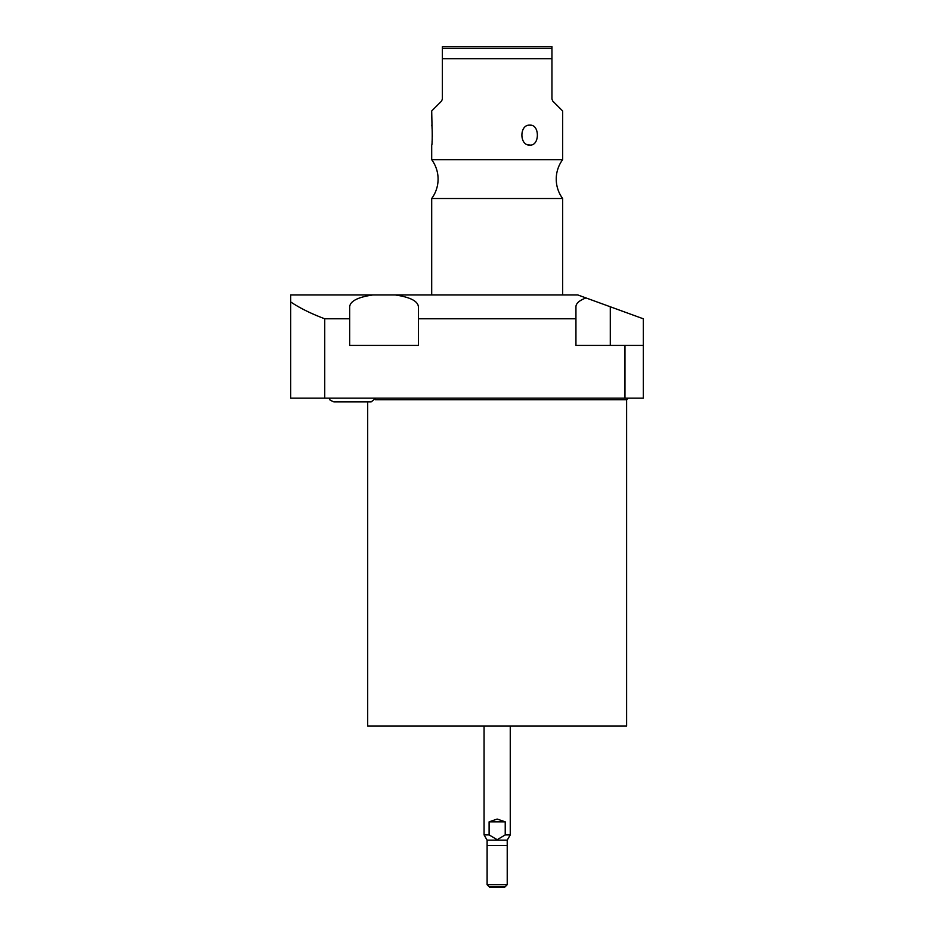 <?xml version="1.0" encoding="UTF-8"?>
<svg xmlns="http://www.w3.org/2000/svg" width="934" height="934" viewBox="0 0 934 934"><rect width="100%" height="100%" fill="white"/><g stroke="black" fill="none" stroke-linecap="round" stroke-linejoin="round"><path stroke-width="1.4" d="M432.068 128.448L431.695 110.959L441.537 101.117L442.389 99.074L442.389 46.7L551.947 46.7L551.947 48.428L551.947 46.7M562.63 294.957L562.63 198.51A32.678 32.678 0 0 1 562.63 159.691L562.63 110.959L552.8 101.117L551.947 99.074L551.947 58.749L442.389 58.749M442.389 48.428L551.947 48.428L551.947 58.749M562.63 159.691L431.695 159.691L431.695 145.062C432.407 146.066 432.407 124.199 431.695 125.156M529.905 125.156C539.852 124.269 539.852 145.949 529.905 145.062C519.234 145.949 519.234 124.269 529.905 125.156M432.068 141.77L432.232 139.47M432.337 136.808L432.232 130.737M552.8 101.117L562.63 110.959M527.453 144.595L529.905 145.062M532.287 125.623L530.162 125.168M562.63 198.51L431.695 198.51A32.678 32.678 0 0 0 431.695 159.691M431.695 294.957L431.695 198.51M418.397 318.786L418.397 306.772C417.895 301.11 410.189 297.164 395.257 294.957L577.819 294.957L586.003 297.934C579.349 300.433 575.998 303.375 575.939 306.772L575.939 345.44L624.974 345.44L624.974 398.129L290.707 398.129L290.707 294.957L372.818 294.957C357.885 297.164 350.18 301.11 349.678 306.772L349.678 345.44L418.397 345.44L418.397 318.786L575.939 318.786M395.257 294.957L372.818 294.957M586.003 297.934L643.293 318.786L643.293 345.44L624.974 345.44M290.707 301.951C299.826 308.092 311.174 313.696 324.74 318.786L349.678 318.786M324.74 318.786L324.74 398.129M643.293 345.44L643.293 398.129L624.974 398.129M375.234 399.705L626.632 399.705L626.632 725.987L367.692 725.987L367.692 401.9M487.116 884.685L507.22 884.685L504.605 887.3L489.731 887.3L487.116 884.685L487.116 840.168L484.069 834.903L489.101 834.903L489.101 821.838L497.168 819.06L505.224 821.838L489.101 821.838M487.116 840.168L507.22 840.168L510.256 834.903L505.224 834.903L505.224 821.838M489.101 834.903L497.168 839.713L505.224 834.903M333.87 401.9L330.146 400.172L329.118 398.129L330.146 400.172L333.87 401.9L371.16 401.9L375.9 398.129M487.116 845.398L507.22 845.398M505.131 886.775L489.206 886.775M610.299 306.772L610.299 345.44M626.632 399.705L628.208 398.129M484.069 834.903L484.069 725.987M510.256 834.903L510.256 725.987M507.22 884.685L507.22 840.168"/></g></svg>
